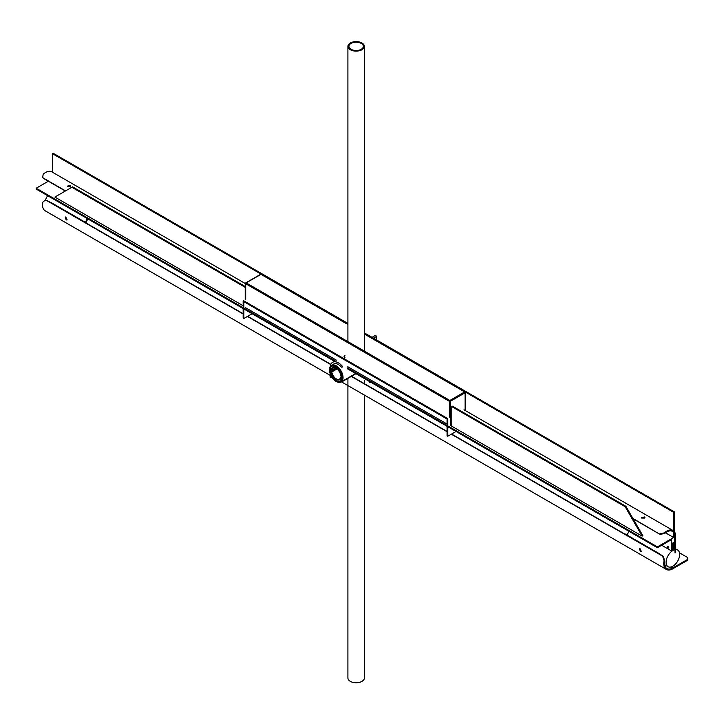 <?xml version="1.0" encoding="UTF-8"?>
<svg xmlns="http://www.w3.org/2000/svg" width="724" height="724" viewBox="0 0 724 724"><rect width="100%" height="100%" fill="white"/><g stroke="black" fill="none" stroke-linecap="round" stroke-linejoin="round"><path stroke-width="1.09" d="M85.477 222.368A9.602 5.548 -60 0 1 87.432 218.666M86.011 222.684A8.57 4.95 -60 0 1 87.957 218.965M45.494 200.041A9.602 5.548 -60 0 1 47.666 195.706M668.777 547.416A0.842 0.489 60 0 1 668.442 546.837M629.111 531.398A9.602 5.548 120 0 0 627.138 535.136M672.153 551.009A9.602 5.548 120 0 0 666.469 559.471A9.602 5.548 120 0 0 668.08 566.702A9.602 5.548 120 0 0 677.673 561.154A9.602 5.548 120 0 0 677.673 550.068A9.602 5.548 120 0 0 673.601 550.168L673.601 543.127L672.153 543.959L672.153 551.009L671.628 550.702M673.121 542.846L673.601 543.127M370.48 382.154L369.683 382.48L370.851 382.299M245.689 299.537L245.689 283.718L246.178 282.876L245.689 283.718L449.369 401.304L450.337 401.304L450.337 425.386L642.134 536.113L642.858 535.697L625.889 506.302L452.518 406.209L451.794 406.626L451.794 424.545A2.054 1.186 60 0 1 451.369 425.486A2.054 1.186 60 0 0 451.794 424.545L450.337 425.386L642.134 536.113L625.156 506.719L451.794 406.626L451.794 424.545M451.061 424.97A2.054 1.186 -120 0 0 451.667 425.16A2.054 1.186 -120 0 1 451.061 424.97M671.374 550.855L671.374 539.67L657.41 547.733L657.41 546.891L673.655 537.516L673.655 512.321L674.379 511.895L674.379 549.118L673.601 549.507L673.655 542.538L672.098 543.434L672.098 550.43L671.374 550.855L671.374 539.67L657.41 547.733L657.41 546.891L673.655 537.516L673.655 512.321L674.379 511.895L674.379 549.118L673.655 549.534L673.655 542.538L672.098 543.434L672.098 550.43L671.374 550.855L661.691 545.263L671.374 550.855M668.225 548.041A0.842 0.489 60 0 1 667.799 546.62A0.842 0.489 60 0 1 668.225 548.041A0.842 0.489 60 0 1 667.799 546.62A0.842 0.489 60 0 1 668.225 548.041M52.445 172.194L52.445 153.669L53.169 153.244L347.909 323.411L53.169 153.244L52.445 153.669L347.909 324.252L52.445 153.669L52.445 172.194M36.2 189.082L36.2 188.249L48.354 181.226L36.2 188.249L243.146 307.727L36.2 188.249L36.2 189.082L243.146 308.569L36.2 189.082M668.37 546.774A0.842 0.489 -120 0 0 668.795 547.507A0.842 0.489 -120 0 1 668.37 546.774M245.21 299.582L245.21 287.356L71.839 187.263L54.87 197.064L243.146 305.763L54.87 197.064L71.839 187.263L245.49 287.193L245.21 299.582M665.501 532.81L673.655 537.516L665.501 532.81M243.879 308.143L335.149 360.842L243.879 308.143M347.239 367.828L447.061 425.459L347.239 367.828M447.794 425.875L657.41 546.891L447.794 425.875M625.889 506.302L625.156 506.719L642.134 536.113L642.858 535.697L625.889 506.302L625.156 506.719L451.794 406.626L452.518 406.209L625.889 506.302M72.572 186.846L245.49 286.677L72.572 186.846L71.839 187.263L72.572 186.846M243.879 308.985L334.416 361.258L243.879 308.985M347.502 368.815L447.061 426.291L347.502 368.815M447.794 426.717L657.41 547.733L447.794 426.717M364.371 333.755L673.655 512.321L364.371 333.755M364.371 332.913L674.379 511.895L364.371 332.913M245.689 307.8L336.361 360.136M347.819 366.751L447.061 424.056M260.486 274.613L260.966 274.342L347.909 324.533M364.371 334.036L464.645 391.928L465.125 392.77L450.337 401.304L449.857 400.472L449.369 401.304L449.369 417.124M465.125 410.454L465.125 392.77M640.324 551.398L641.138 551.507L639.428 548.539L640.324 551.398M679.501 552.855L686.795 557.064A3.43 1.982 180 0 1 687.8 558.466L687.8 559.308A3.43 1.982 180 0 1 686.795 560.702L672.732 568.82A12.688 7.321 120 0 1 666.388 569.453A12.688 7.321 120 0 1 664.08 560.72L662.614 556.168L663.238 556.24L664.732 560.801A11.656 6.733 -60 0 0 666.904 568.557A11.656 6.733 -60 0 0 672.732 567.987L686.795 559.86L686.795 560.702M330.198 375.349L45.178 210.802A12.688 7.321 -60 0 1 42.87 202.068L45.413 200.032L46.264 200.322L243.146 313.99M247.418 316.46L330.732 364.561M351.276 376.417L447.061 431.721M451.342 434.192L662.614 556.168M66.156 219.906L65.26 217.046L66.97 220.015L66.156 219.906M687.8 558.466A3.43 1.982 180 0 1 686.795 559.86M45.721 200.095L46.264 200.322M663.238 556.24L451.586 434.047M447.061 431.432L351.529 376.272M330.832 364.326L247.671 316.316M243.146 313.7L46.888 200.394M660.044 554.394L660.578 554.448A1.032 0.597 -60 0 1 660.94 554.91M665.564 565.245A11.656 6.733 -60 0 1 664.759 565.489M624.649 533.959L625.174 534.004A1.032 0.597 -60 0 1 625.446 534.158M641.301 551.353L639.88 548.448M50.481 202.467L51.006 202.512A1.032 0.597 -60 0 1 51.277 202.666M85.875 222.902L86.409 222.956A1.032 0.597 -60 0 1 86.771 223.417M67.133 219.861L65.712 216.956M331.827 371.946L331.339 371.665A7.032 4.054 60 0 0 334.696 378.209A7.032 4.054 60 0 0 339.773 379.747A7.032 4.054 60 0 1 334.696 378.209A7.032 4.054 60 0 1 331.339 371.665L336.542 368.661L331.339 371.665L331.827 371.946A6.344 3.665 60 0 0 334.886 377.801A6.344 3.665 60 0 0 339.429 379.15A6.344 3.665 60 0 1 334.886 377.801A6.344 3.665 60 0 1 331.827 371.946L336.986 368.969L331.827 371.946M341.176 377.34A7.032 4.054 60 0 1 339.773 379.747A9.602 5.548 -120 0 0 341.113 379.991A1.032 0.597 60 0 1 341.52 380.172A1.032 0.597 60 0 0 341.113 379.991L341.864 379.557L341.113 379.991A9.602 5.548 -120 0 1 339.8 379.729L342.226 378.335L339.773 379.747A7.032 4.054 60 0 0 341.176 377.34L340.678 377.059A6.344 3.665 60 0 1 339.429 379.15A6.344 3.665 60 0 0 340.678 377.059L342.262 376.145L340.678 377.059L342.307 376.688L341.176 377.34M335.529 368.127L331.827 370.263A6.344 3.665 60 0 1 333.085 368.163A6.344 3.665 60 0 1 337.628 369.521A6.344 3.665 60 0 1 340.678 375.376L342.09 375.132L341.176 375.656A7.032 4.054 60 0 0 337.818 369.113A7.032 4.054 60 0 0 332.741 367.575A7.032 4.054 60 0 1 337.818 369.113A7.032 4.054 60 0 1 341.176 375.656L340.678 375.376A6.344 3.665 60 0 0 337.628 369.521A6.344 3.665 60 0 0 333.085 368.163A6.344 3.665 60 0 0 331.827 370.263L331.339 369.982A7.032 4.054 60 0 1 332.741 367.575L335.194 366.154L332.741 367.575A7.032 4.054 60 0 0 331.339 369.982L331.827 370.263L335.529 368.127M343.049 377.575A9.602 5.548 60 0 1 341.058 381.973A9.602 5.548 60 0 1 331.456 376.435A9.602 5.548 60 0 1 331.456 365.349A9.602 5.548 60 0 1 336.253 365.819A9.602 5.548 60 0 1 343.049 377.575A9.602 5.548 60 0 1 341.058 381.973A9.602 5.548 60 0 1 331.456 376.435A9.602 5.548 60 0 1 331.456 365.349A9.602 5.548 60 0 1 336.253 365.819A9.602 5.548 60 0 1 343.049 377.575M342.316 377.159A8.57 4.95 60 0 1 340.542 381.086A8.57 4.95 60 0 1 331.972 376.136A8.57 4.95 60 0 1 331.972 366.235A8.57 4.95 60 0 1 338.579 368.534A8.57 4.95 60 0 1 342.316 377.159A8.57 4.95 60 0 1 340.542 381.086A8.57 4.95 60 0 1 331.972 376.136A8.57 4.95 60 0 1 331.972 366.235A8.57 4.95 60 0 1 338.579 368.534A8.57 4.95 60 0 1 342.316 377.159M375.294 335.447L376.752 336.28L376.752 340.063L376.752 336.28L373.475 338.171L376.752 336.28L375.294 335.447L372.018 337.33L375.294 335.447M344.018 356.298L344.497 355.457L344.986 355.737L344.497 356.579L344.018 356.298M344.986 357.421L344.497 358.262L344.018 357.982M364.371 395.078L364.371 677.999A8.226 4.751 180 0 1 359.285 682.388A8.226 4.751 180 0 1 350.316 681.356A8.226 4.751 180 0 1 347.909 677.999L347.909 378.362M350.316 49.721A8.226 4.751 180 0 1 347.909 46.363A8.226 4.751 180 0 1 356.136 41.612A8.226 4.751 180 0 1 364.371 46.363A8.226 4.751 180 0 1 359.285 50.752A8.226 4.751 180 0 1 350.316 49.721M361.231 43.422A7.204 4.154 180 0 1 363.339 46.363A7.204 4.154 180 0 1 356.136 50.517A7.204 4.154 180 0 1 348.941 46.363A7.204 4.154 180 0 1 353.384 42.517A7.204 4.154 180 0 1 361.231 43.422M344.018 358.679L243.635 300.722L243.146 301.003L243.146 318.08L243.879 318.506L243.879 301.709L344.018 359.52M344.497 359.801L447.061 419.015L447.061 435.812L447.794 436.237L456.039 431.477M344.497 358.959L447.305 418.318L447.794 419.16L447.794 436.237M243.879 318.506L252.115 313.745M70.554 186.557L67.459 186.557M70.255 185.48L67.323 186.131L70.753 186.131L70.255 185.48M664.759 533.407A11.656 6.733 120 0 1 672.569 531.407A11.656 6.733 120 0 1 674.985 536.746L674.985 552.982L675.709 552.566L675.709 536.33A12.688 7.321 120 0 0 673.085 530.52A12.688 7.321 120 0 0 664.37 532.882L664.759 533.407L660.071 534.393L632.876 518.411M65.576 190.883L43.34 178.041L42.671 177.452L43.169 174.231A12.688 7.321 -60 0 1 51.875 171.869L245.49 283.654M451.794 413.866L450.337 413.024M659.7 533.896L664.37 532.882M644.423 516.972L644.921 517.624L641.491 517.624L644.423 516.972M43.34 178.041L42.87 177.688M641.627 518.049L644.722 518.049M43.712 178.547L65.332 191.027M633.129 518.846L660.071 534.393M341.248 366.887A9.602 5.548 -120 0 0 333.637 364.082A9.602 5.548 -120 0 0 332.832 364.742A9.602 5.548 -120 0 1 333.637 364.082A9.602 5.548 -120 0 1 341.248 366.887A1.032 0.597 60 0 0 342.063 367.186A1.032 0.597 60 0 1 341.248 366.887M342.181 367.077A1.032 0.597 60 0 1 342.063 367.186A1.032 0.597 60 0 0 342.181 367.077L342.561 366.534L342.181 367.077M330.253 366.534A11.656 6.733 60 0 1 332.606 362.308A11.656 6.733 60 0 1 342.561 366.534A11.656 6.733 60 0 0 332.606 362.308A11.656 6.733 60 0 0 330.253 366.534M330.198 377.267L330.198 373.693L330.198 377.267M330.949 377.213A1.032 0.597 60 0 1 330.289 377.331A1.032 0.597 60 0 0 330.949 377.213L331.673 376.797L330.949 377.213A4.118 2.38 -120 0 1 331.538 376.571A4.118 2.38 -120 0 0 330.949 377.213M341.692 381.874A11.656 6.733 60 0 1 341.303 381.829A11.656 6.733 60 0 0 341.692 381.874A1.032 0.597 60 0 0 341.918 381.82A1.032 0.597 60 0 1 341.692 381.874M342.126 381.358A1.032 0.597 60 0 1 341.918 381.82A1.032 0.597 60 0 0 342.126 381.358M333.773 370.254A8.226 4.751 60 0 1 333.619 369.231M333.755 366.987A8.226 4.751 60 0 1 333.873 366.561L332.904 367.122A8.226 4.751 60 0 0 332.787 367.548M332.904 367.122L333.873 366.561M332.805 370.815A8.226 4.751 60 0 1 332.651 369.792M260.966 274.342L246.178 282.876L449.857 400.472L464.645 391.928M664.08 560.72L664.732 560.801M671.021 566.992L672.732 567.987M660.578 554.448L625.174 534.004M86.409 222.956L51.006 202.512M674.985 536.746L674.379 536.394M677.673 550.068L675.709 548.937M668.08 566.702L664.596 564.684M260.622 274.306L245.834 282.84A0.688 0.688 0 0 0 245.49 283.437L245.49 299.655M341.447 381.847L666.388 569.453M46.028 200.105L45.413 200.032M625.328 534.05L660.731 554.494M51.16 202.557L86.563 223.001M355.674 373.53L341.058 381.973L355.674 373.53M364.371 383.693L364.371 380.534M364.371 351.113L364.371 46.363M347.909 341.61L347.909 46.363M673.085 530.52L463.994 409.802M42.671 177.452L43.042 177.95M331.71 376.86L330.805 377.376L331.71 376.86M355.973 373.711L341.918 381.82L355.973 373.711"/></g></svg>
